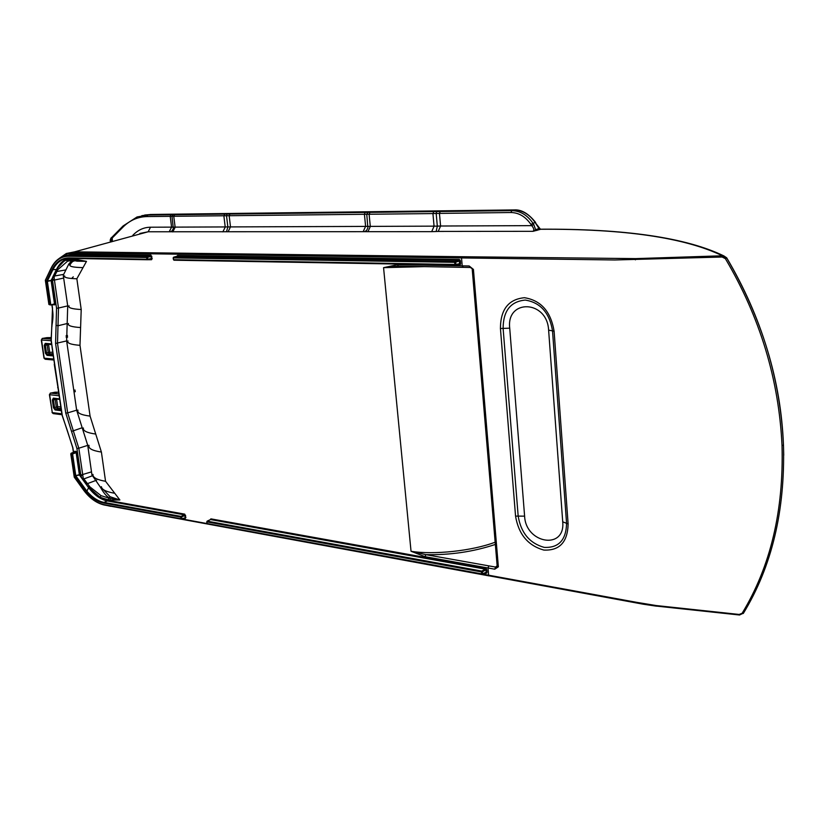<?xml version="1.0" encoding="UTF-8"?>
<svg xmlns="http://www.w3.org/2000/svg" width="825" height="825" viewBox="0 0 825 825"><rect width="100%" height="100%" fill="white"/><g stroke="black" fill="none" stroke-linecap="round" stroke-linejoin="round"><path stroke-width="1.24" d="M485.677 569.384L486.399 568.796L485.595 568.281L485.873 569.869L482.388 571.828L482.553 573.757L486.08 572.344L487.008 572.241L486.771 573.086L482.46 574.148M486.399 568.796L485.966 572.767L481.924 574.324L207.395 523.937L481.779 574.252M74.26 451.976L71.177 453.255L72.177 453.41L76.065 451.461L76.148 452.667L76.89 452.585L76.581 451.832M74.384 451.904L74.766 451.265L74.446 451.904L76.003 452.286M47.376 281.119L51.171 280.273L57.905 267.682L63.773 261.401L66.072 260.061L73.982 259.019L86.491 261.36L76.828 261.164C74.003 260.143 71.692 261.494 69.898 265.196L68.764 264.124L72.198 260.123M54.471 304.239L50.572 304.951M459.174 260.494L459.927 259.896L459.102 259.473L459.37 260.989L455.658 262.226L455.843 264.351L460.577 263.608L460.329 264.598L455.287 265.052L173.941 260.205L455.235 265.042M459.927 259.896L460.35 260.896L459.37 260.989L459.494 264.196M132.753 235.393C137.837 230.02 143.756 227.298 150.511 227.215L437.312 226.132L436.188 213.448L510.984 212.52C518.904 212.675 525.566 216.666 530.98 224.483L531.733 225.638L533.754 224.452L535.652 229.721L538.972 228.494L539.973 229.041M67.444 335.424L66.124 335.672M482.635 574.107L488.637 575.2L488.018 567.982L425.019 556.679L411.036 551.275L383.563 267.661L397.33 264.712L462.206 265.856L461.536 257.936L74.095 252.79L67.32 253.883L61.133 257.338M52.016 304.734L52.501 308.086L51.243 340.209L52.006 346.046L62.288 415.48L72.878 447.789L73.538 452.255M103.342 489.565L110.127 496.743L119.883 499.971L109.715 500.074L110.529 498.424L109.632 497.991C106.776 496.66 103.775 493.175 100.619 487.534L91.926 474.901L87.739 445.366L78.818 448.222L83.191 477.964L89.863 486.832L101.042 495.66L99.969 497.248L107.683 500.29L184.728 514.15L184.841 515.47L181.49 517.007L181.706 518.647L184.996 517.997L181.593 519.049M81.881 478.397L79.478 475.076L75.756 475.602L79.355 474.695L76.148 452.667L72.59 453.977L75.756 475.602L75.013 475.685L71.858 454.059L70.847 453.905L74.209 476.922L83.17 489.359C89.482 497.96 96.381 503.044 103.867 504.611L180.902 518.739L180.685 517.1L103.651 503.054C97.556 501.837 91.771 498.042 86.285 491.659L75.323 476.448L75.931 475.984L86.872 491.153L88.615 487.73L81.881 478.397L80.902 475.736L76.911 448.439L65.752 413.077L55.574 343.458L56.543 308.241L52.398 279.52L53.078 277.148L54.11 277.066L54.367 279.458L52.398 279.52L51.882 280.572L55.254 303.786M64.092 256.214L72.765 254.007L150.934 255.111L151.037 256.389L147.479 257.39L147.716 259.163L151.326 258.637L151.099 259.215L147.458 259.731M71.569 258.442L66.072 260.061L67.588 261.174L57.76 269.713L54.11 277.066M110.127 496.743L108.879 498.135L119.883 499.971L105.548 481.284L101.403 452.069L90.08 416.109L79.984 345.335L81.211 309.53L76.849 278.778L86.491 261.36L76.735 260.226L75.611 259.04M69.125 258.4L65.711 258.73C60.194 259.988 55.863 263.763 52.728 270.053L47.417 280.943L46.705 280.634L52.006 269.744C55.914 261.968 61.493 258.029 68.733 257.926L146.881 259.246L146.644 257.483L68.485 256.255C60.998 256.348 55.203 260.452 51.109 268.568L45.437 280.242L48.984 304.466L49.995 304.518L46.623 281.397M110.014 506.065L489.07 575.891L488.637 575.2L636.446 602.302L656.215 605.55L739.179 614.45L742.139 613.274C770.529 566.528 783.822 510.593 782.018 445.479C778.924 379.582 760.052 317.326 725.402 258.689L722.153 257.018L614.821 259.978L461.536 257.936L462.052 256.719L635.755 258.617L722.422 255.791C684.678 237.559 623.896 228.711 540.086 229.267L538.828 228.535M470.054 267.455L463.248 267.341L462.206 265.856L469.157 265.98L473.426 269.404L498.362 566.816L494.752 569.198L488.018 567.982L488.833 565.878L495.567 567.074L496.939 565.96M500.435 328.505C500.486 309.509 508.489 299.248 524.442 297.712C540.942 300.352 550.832 311.52 554.101 331.227L568.126 523.957C567.652 542.138 559.536 550.832 543.768 550.058C527.969 545.572 518.564 534.249 515.553 516.099L500.435 328.505L509.716 328.164C506.199 298.66 547.14 299.929 548.615 330.124L562.722 521.823C565.496 550.316 525.7 543.675 524.607 516.151L509.716 328.164M739.303 614.976L656.659 606.127L739.509 614.996M656.38 606.086L637.055 602.993M540.705 229.267L533.084 231.32C534.342 230.103 533.888 228.205 531.733 225.638L440.581 226.019L438.209 231.433L431.692 231.66L148.16 231.773L139.817 233.475M782.018 445.479L783.472 445.252L783.729 455.317M726.825 258.039C761.516 316.738 780.398 379.057 783.472 445.005L783.472 445.252C781.038 380.964 762.125 318.553 726.743 258.008L726.825 258.039M722.391 255.771L726.629 257.936M540.179 229.237L538.972 228.494L535.167 222.544L532.991 223.276C527.247 215.016 520.183 210.798 511.778 210.643L513.954 209.963L147.819 215.057L511.778 210.643L510.984 212.52M59.152 258.483L66.309 253.492L74.611 251.831L462.052 256.719M71.662 278.489L73.27 276.839M76.849 278.778C67.856 278.479 63.773 277.52 64.608 275.89L64.897 277.056M105.548 481.284C97.463 479.903 93.256 477.809 92.936 475.025M101.403 452.069C92.204 450.656 88.079 448.418 89.048 445.345L87.739 445.366L76.653 410.2L67.66 412.871L78.818 448.222L76.911 448.439M77.952 410.118L76.653 410.2L66.639 340.931L67.712 305.889L58.492 308.034L57.502 343.241L67.66 412.871L65.752 413.077M67.712 305.889L63.257 275.272L68.764 264.124M52.717 277.097L56.451 269.476L57.76 269.713L56.451 269.476C59.41 263.526 63.484 259.834 68.65 258.4M77.519 260.267L75.023 260.195L73.982 259.019M93.008 474.396L91.926 474.901M436.59 211.654L436.188 213.448L432.929 213.572L147.015 216.573C137.785 216.789 129.752 220.327 122.915 227.184L111.983 238.239L111.066 241.302M436.167 231.505L437.312 226.132L440.581 226.019L439.457 213.314L440.261 211.509M568.126 523.957L566.569 523.328L552.523 330.897C549.522 312.788 540.437 302.517 525.247 300.073C510.562 301.465 503.178 310.901 503.116 328.402L518.172 516.11C520.946 532.837 529.609 543.262 544.17 547.377C558.68 548.068 566.156 540.055 566.569 523.328L562.722 521.823M51.109 268.568L51.233 268.084C53.893 262.659 57.472 258.957 61.937 256.977L72.414 254.647L66 255.802M68.733 257.926L69.176 258.4L65.701 258.73L67.908 258.431M86.872 491.153L86.852 491.174C92.266 497.454 97.969 501.198 103.971 502.394L107.353 500.95C100.681 499.599 94.442 495.186 88.626 487.699L88.615 487.73M173.58 257.214L177.21 256.173L173.611 257.214L455.039 261.515L458.752 260.277L177.21 256.173L177.561 255.492L176.901 256.255M459.102 264.402L460.329 264.598M55.172 304.538L50.552 304.961L54.502 303.858L51.119 280.655L47.376 281.325L50.758 304.446L49.995 304.518L50.428 304.972L48.881 304.425L45.344 280.232M151.872 256.297L151.037 256.389L151.326 258.637L152.171 258.555L150.934 255.111M88.626 487.699L82.222 478.211L83.191 477.964M108.879 498.135L108.096 499.785L99.969 497.248L88.987 487.482L89.863 486.832M185.646 515.377L184.841 515.47L185.109 517.564L185.914 517.461L184.728 514.15M87.986 486.843L89.131 486.09M86.285 491.659L86.852 491.174M210.303 519.698L207.188 521.163L481.79 571.086L485.265 569.126L210.581 519.564L210.901 518.863L210.241 519.688M485.966 572.767L486.771 573.086M424.38 266.63L383.635 267.661L398.403 266.155L397.33 264.712M425.019 556.679L425.844 554.648L411.118 551.296C433.476 555.039 472.508 550.894 495.155 542.2M470.322 267.465L472.075 268.641M472.23 269.332L497.114 565.424L498.362 566.816L495.567 567.074L494.752 569.198M497.073 566.239L496.227 566.445M463.103 267.331L398.403 266.155L470.198 267.475L469.157 265.98M173.013 214.84L171.992 216.377L173.322 228.535L172.136 230.825L170.332 231.804M226.999 214.191L226.524 215.768L227.855 226.988L226.473 231.743M367.857 212.489L366.754 214.222L367.878 227.906L366.589 230.484L364.691 231.588M47.015 337.652L42.467 338.415L51.006 339.044M55.11 392.215L50.562 393.092L58.926 394.03M51.635 344.448L45.86 344.015L45.365 345.252L44.251 345.376L45.262 343.375L51.552 343.86M51.676 344.706L48.448 344.221M45.406 353.162L48.242 352.512L47.128 344.943L45.365 345.252L46.509 353.048L47.53 354.43L47.035 355.369L45.406 353.162L44.251 345.376M47.211 344.118L47.128 344.943L48.582 344.747L49.696 352.316L49.263 353.894L47.53 354.43L53.171 354.905M61.029 408.262L57.296 408.416L57.729 406.828L60.792 406.694M61.359 410.726L55.089 409.953L53.47 407.725L54.574 407.612L55.584 409.004L61.194 409.685M53.914 398.764L53.439 399.95L54.574 407.612L56.286 407.034L55.182 399.578L52.336 400.063L53.347 398.145L54.068 398.753M59.204 399.372L56.564 399.073M51.635 344.468L45.86 344.015L45.262 343.375M55.089 409.953L57.296 408.416L56.286 407.034L57.729 406.828L56.626 399.372L55.182 399.578L55.223 398.918M722.153 257.018L722.422 255.791L723.876 255.915L726.67 257.792M725.402 258.689L726.743 258.008L723.876 255.915C685.905 237.569 624.752 228.659 540.427 229.195L535.167 222.544C529.454 214.325 522.39 210.138 513.954 209.963L514.625 209.973M536.91 230.453L535.652 229.721L533.084 231.32L438.209 231.433M112.355 240.952L112.179 237.012L122.863 226.194M111.169 239.219L111.107 237.951L111.942 237.239M76.581 260.215L75.075 260.195M82.768 475.386L80.902 475.736L80.087 474.612L76.89 452.585M739.179 614.45L739.396 615.058L743.511 613.13M742.139 613.274L743.284 613.501C771.808 566.785 785.204 510.706 783.472 445.252M50.242 393.154L49.634 394.701L50.377 393.113M53.532 413.573L52.284 412.603L61.823 413.799M42.199 338.456L41.528 340.003L42.312 338.425M54.502 363.907L57.987 387.616M54.429 363.382L54.563 364.341M75.054 390.039L73.776 390.318M181.933 518.966L206.962 523.555M210.901 518.863L485.595 568.281M486.802 569.766L487.008 572.241M486.028 573.323L485.028 573.148M109.715 500.074L108.096 499.785M184.264 518.224L185.285 518.409L185.914 517.461M74.766 451.265L76.065 451.461M54.739 304.827L53.429 304.765M147.263 259.741L69.176 258.4L147.324 259.751L146.881 259.246L147.716 259.163L147.438 259.741L151.542 259.71L152.171 258.555M151.542 259.71L148.046 259.648M177.561 255.492L459.102 259.473M460.35 260.896L460.577 263.608M459.577 264.99L456.008 264.928M68.485 256.255L68.836 255.616L146.994 256.802L150.593 255.791L72.414 254.647L72.765 254.007M455.493 265.021L455.843 264.351L454.864 264.454L454.688 262.329L173.26 257.905L173.498 259.7L454.864 264.454L455.287 265.052L459.154 264.402M181.067 519.069L103.867 504.611M103.651 503.054L103.971 502.394L181.015 516.398L184.408 514.852L107.353 500.95L107.683 500.29M75.013 475.685L75.323 476.448M481.625 573.86L481.46 571.931L206.858 521.874L207.075 523.535L481.625 573.86M636.653 602.92L489.287 575.86L643.17 604.189L656.514 606.179L656.215 605.55M363.227 231.516L365.609 226.328L364.403 214.149L365.207 212.417M229.969 214.067L229.164 215.655L230.495 226.885L228.112 231.681M150.511 227.215L148.16 231.773L74.611 251.831L74.095 252.79M169.218 231.743L171.59 227.133L170.208 216.315L171.023 214.778M530.98 224.483L532.991 223.276L533.754 224.452M122.915 227.184L123.1 225.947L137.074 216.954L147.819 215.057L147.015 216.573M535.631 223.255L535.642 222.492C528.577 213.593 521.452 209.406 514.264 209.921L150.511 214.469L141.776 215.676M82.49 267.599C73.951 267.382 69.754 266.588 69.898 265.196M65.907 269.899L55.337 271.776M53.14 276.262L63.7 274.364M81.211 309.53C71.94 309.014 67.887 307.787 69.042 305.827M63.721 278.066L54.429 280.057L58.492 308.034L56.543 308.241M90.08 416.109C80.933 414.934 76.89 412.954 77.952 410.169M79.984 345.335C70.806 344.592 66.804 343.107 67.959 340.88M66.639 340.931L55.574 343.458M80.778 475.076L91.544 471.859M114.211 493.185C106.054 491.731 101.784 489.555 101.392 486.678M93.008 475.571L82.603 479.366M86.058 484.151L96.669 480.16M95.731 434.063C86.862 432.816 82.747 430.794 83.377 427.989M82.015 427.804L71.538 431.413M80.592 327.556C71.466 326.937 67.423 325.597 68.454 323.534M67 323.575L57.987 325.762L56.069 325.298M74.735 260.123L67.588 261.174M101.042 495.66L108.962 498.114M54.367 279.458L54.429 280.057L52.48 280.263M100.619 487.534L101.434 487.028M222.853 231.877L225.225 227.102L223.884 215.882L224.699 214.294M174.57 214.892L173.766 216.439L175.137 227.298L172.776 231.928M431.692 231.66L434.063 226.256L432.929 213.572L433.744 211.778M369.92 212.541L369.105 214.273L370.312 226.514L367.929 231.732M554.101 331.227L548.615 330.124M515.553 516.099L524.607 516.151M50.346 304.961L48.881 304.456M56.451 269.476L52.006 269.744M173.137 257.895L173.487 259.607M454.688 262.329L455.658 262.226L455.039 261.515L454.688 262.329M51.119 280.655L51.882 280.572L51.119 280.655M45.396 280.17L51.016 268.311M146.994 256.802L146.644 257.483L147.479 257.39L146.994 256.802M185.285 518.409L181.222 519.142L104.187 505.003C96.226 503.075 89.213 497.929 83.181 489.555L83.17 489.359M180.685 517.1L181.49 517.007L181.015 516.398L180.685 517.1M74.363 477.128L70.744 453.874M79.478 475.076L80.087 474.612L79.478 475.076M71.858 454.059L72.59 453.977L72.177 453.41L71.858 454.059M70.847 453.905L71.177 453.255L70.847 453.905M206.941 523.483L207.395 523.937L207.044 523.318M481.46 571.931L482.388 571.828L481.79 571.086L481.46 571.931M383.563 267.661L411.036 551.275M495.351 544.428C473.406 551.76 450.233 555.163 425.844 554.648L488.833 565.878M51.14 340.725L41.528 340.003L44.22 358.194L53.78 359.03M53.316 355.905L47.035 355.369M66.247 337.456L67.557 337.219M66.186 336.693L67.495 336.445L66.186 336.703M46.736 337.662L50.923 337.58L42.405 338.405M75.209 391.091L73.93 391.37L75.199 391.071M58.658 392.215L50.48 393.092M53.347 398.145L59.627 398.877M59.173 395.783L49.634 394.701L52.284 412.603L49.397 394.639M53.47 407.725L52.336 400.063M74.013 391.947L75.292 391.679M53.017 353.677L49.263 353.894L48.242 352.512L52.79 352.141M58.039 387.998L54.264 364.279M45.55 359.205L43.973 358.05L41.291 339.962M144.684 215.026L150.862 214.5M110.911 240.178L110.189 240.116L110.962 238.074M51.996 346.046L51.439 343.097M52.357 308.065C52.81 313.077 53.697 315.325 51.923 325.679L52.037 326.123M107.302 505.57L110.612 506.323M635.755 258.617L635.405 259.844M52.047 412.531L53.192 413.603L61.999 414.717M74.951 260.184L68.547 260.834L71.868 260.153M61.937 256.977L61.947 256.967C57.399 258.988 53.78 262.711 51.088 268.156M83.139 489.493L74.219 477.118M71.115 453.255L74.302 451.935M206.735 521.823L206.931 523.401M207.116 521.153L210.354 519.637M57.678 387.544L58.08 388.286M53.924 360.02L45.2 359.246L43.983 358.143M58.658 392.184L54.749 392.215M59.699 399.434L53.903 398.764M110.375 241.488L110.199 240.178M59.936 401.032L59.256 396.371M59.245 396.299L59.091 395.165M59.08 395.093L54.048 360.772M54.038 360.711L53.852 359.556M60.029 401.507L61.163 409.231M53.842 359.494L53.151 354.76M61.617 412.5L61.215 409.705M51.954 346.428L53.099 354.296M61.627 412.572L61.906 414.274M61.916 414.336L62.143 415.418M62.153 415.47L67.103 429.897M67.134 429.959L72.724 447.666M51.428 343.045L51.202 341.302M73.404 452.317L72.734 447.748M51.191 341.23L51.098 340.158M51.088 340.075L51.872 325.885M52.346 308.014L51.872 304.755"/></g></svg>
